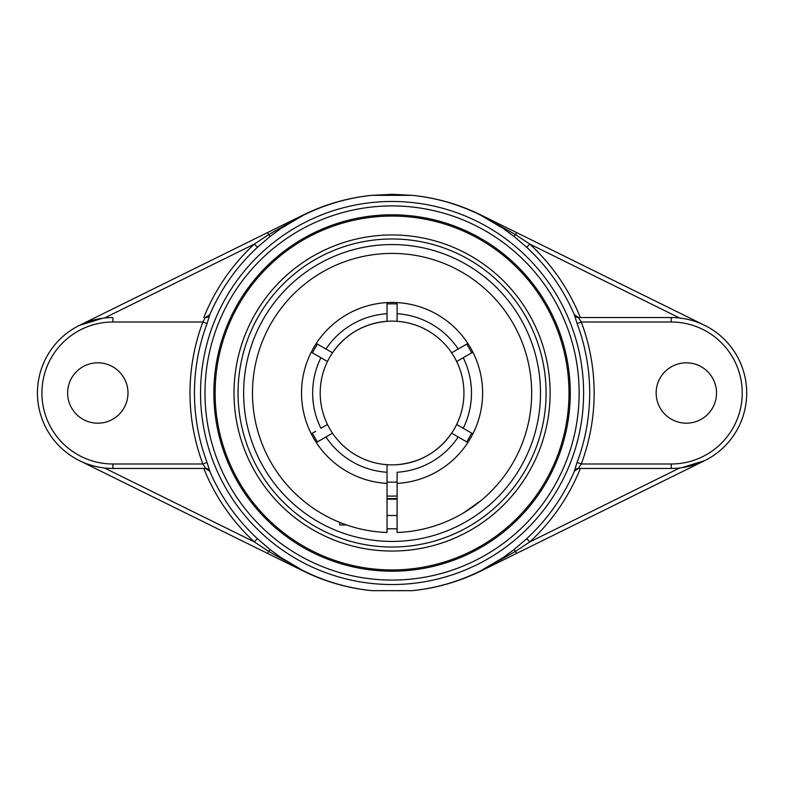 <?xml version="1.0" encoding="UTF-8"?>
<svg xmlns="http://www.w3.org/2000/svg" width="786" height="786" viewBox="0 0 786 786"><rect width="100%" height="100%" fill="white"/><g stroke="black" fill="none" stroke-linecap="round" stroke-linejoin="round"><path stroke-width="1.18" d="M569.005 393A176.938 176.938 0 0 1 392.067 569.938A176.938 176.938 0 0 1 215.128 393A176.938 176.938 0 0 1 392.067 216.062A176.938 176.938 0 0 1 569.005 393M213.871 393A178.196 178.196 0 0 0 481.17 547.321A178.196 178.196 0 0 0 481.17 238.679A178.196 178.196 0 0 0 213.871 393M392.067 551.045A158.045 158.045 0 0 0 550.112 393A158.045 158.045 0 0 0 392.067 234.955A158.045 158.045 0 0 0 234.022 393A158.045 158.045 0 0 0 392.067 551.045M209.744 314.832L205.293 317.544L202.876 322.014L207.052 323.586L209.744 314.832A198.377 198.377 0 0 1 257.386 247.344L270.364 236.232L280.808 228.549L303.18 215.344C324.873 204.517 347.746 197.856 371.817 195.341L392.067 194.319L412.316 195.341C436.387 197.856 459.27 204.517 480.953 215.344L503.335 228.549L513.779 236.232L526.748 247.344A198.377 198.377 0 0 1 574.399 314.832L577.091 323.586A197.61 197.61 0 0 1 577.091 462.414L574.311 471.168L578.408 468.456A4.47 4.461 -90 0 0 574.311 471.168M574.399 471.168A198.377 198.377 0 0 1 526.748 538.656L513.779 549.768L503.335 557.451L480.953 570.656C459.27 581.483 436.387 588.144 412.316 590.659L371.817 590.659C347.746 588.144 324.873 581.483 303.18 570.656L280.808 557.451L270.364 549.768L257.386 538.656A198.377 198.377 0 0 1 209.744 471.168L207.052 462.414A197.61 197.61 0 0 1 207.052 323.586M209.744 471.168L205.293 468.456L203.79 468.456A202.837 202.837 0 0 0 254.359 541.927L268.586 551.35L303.111 570.783C324.844 581.542 347.746 588.174 371.817 590.659L412.316 590.669C436.387 588.174 459.289 581.542 481.022 570.783L515.557 551.35L529.784 541.927A202.837 202.837 0 0 0 580.353 468.456L578.85 468.456M270.364 549.768A4.47 0.511 -51.7 0 0 268.586 551.35L267.564 553.423L79.514 460.665C87.295 464.506 95.607 466.943 104.44 467.975L254.359 541.927L257.386 538.656M205.293 317.544L205.736 317.544A4.47 4.461 90 0 0 209.833 314.832M203.79 468.456L112.889 468.456L205.736 468.456L202.876 463.986L112.889 463.986A70.986 70.986 0 0 1 41.913 393A70.986 70.986 0 0 1 112.889 322.014L202.876 322.014A202.071 202.071 0 0 0 202.876 463.986L207.052 462.414M205.293 468.456L205.736 468.456A4.47 4.461 -90 0 1 209.833 471.168M257.386 247.344L254.359 244.073A202.837 202.837 0 0 0 203.79 317.544M574.399 314.832L578.85 317.544L580.353 317.544A202.837 202.837 0 0 0 529.784 244.073L515.557 234.65L481.022 215.217C459.289 204.458 436.387 197.826 412.316 195.341L371.827 195.331C347.746 197.826 324.844 204.458 303.111 215.217L268.586 234.65L254.359 244.073L104.44 318.025M67.625 393A30.182 30.182 0 0 1 97.798 362.818A30.182 30.182 0 0 1 127.98 393A30.182 30.182 0 0 1 97.798 423.182A30.182 30.182 0 0 1 67.625 393M270.364 236.232A4.47 0.511 -128.3 0 1 268.586 234.65L267.564 232.577L79.514 325.335L102.671 318.242M371.827 195.331C347.834 197.767 324.913 204.35 303.062 215.069L267.564 232.577M513.779 236.232A4.47 0.511 128.3 0 0 515.557 234.65L516.579 232.577L704.629 325.335C696.838 321.494 688.536 319.057 679.693 318.025L529.784 244.073L526.748 247.344M671.244 463.986L581.267 463.986A202.071 202.071 0 0 0 581.267 322.014L671.244 322.014A70.986 70.986 0 0 1 742.23 393A70.986 70.986 0 0 1 671.244 463.986L671.244 468.456L578.408 468.456L581.267 463.986L577.091 462.414M580.353 317.544L671.244 317.544L578.408 317.544L581.267 322.014L577.091 323.586M578.85 317.544L578.408 317.544A4.47 4.461 90 0 1 574.311 314.832M526.748 538.656L529.784 541.927L679.693 467.975M656.153 393A30.182 30.182 0 0 1 686.335 362.818A30.182 30.182 0 0 1 716.518 393A30.182 30.182 0 0 1 686.335 423.182A30.182 30.182 0 0 1 656.153 393M671.244 322.014L671.244 317.544A75.456 75.456 0 0 1 746.7 393A75.456 75.456 0 0 1 671.244 468.456L580.353 468.456M513.779 549.768A4.47 0.511 51.7 0 1 515.557 551.35L516.579 553.423L704.629 460.665L681.462 467.758M412.316 590.659L412.316 590.669C436.299 588.233 459.221 581.65 481.081 570.931L516.579 553.423M516.579 232.577L481.081 215.069C459.221 204.35 436.299 197.767 412.316 195.331L412.316 195.341M112.889 322.014L112.889 317.544A75.456 75.456 0 0 0 37.443 393A75.456 75.456 0 0 0 112.889 468.456L112.889 463.986M540.503 393A148.436 148.436 0 0 0 392.067 244.564A148.436 148.436 0 0 0 243.64 393A148.436 148.436 0 0 0 392.067 541.436A148.436 148.436 0 0 0 540.503 393M267.564 553.423L303.062 570.931C324.913 581.65 347.834 588.233 371.827 590.669M467.847 442.557L458.189 436.987A79.415 79.415 0 0 1 397.097 472.258L397.097 532.495A139.584 139.584 0 0 0 531.621 389.65A139.584 139.584 0 0 0 390.396 253.426A139.584 139.584 0 0 0 252.483 393A139.584 139.584 0 0 0 387.036 532.495L387.036 464.693A71.87 71.87 0 0 1 332.498 352.796L332.468 352.776M472.877 352.157L456.676 361.511A71.87 71.87 0 0 1 456.676 424.489L472.877 433.843M463.101 428.203L461.588 427.329M318.782 344.877L332.498 352.796A71.87 71.87 0 0 1 451.645 352.796L467.847 343.443M332.105 352.57L331.427 352.177M327.595 349.966L326.003 349.043M318.595 344.769L317.475 344.13A89.182 89.182 0 0 0 312.445 352.835M316.296 343.443L325.944 349.013A79.415 79.415 0 0 1 387.036 313.742L387.036 320.855M326.897 424.813L326.121 425.265M311.266 433.843L315.746 431.259M313.565 432.516L312.445 433.165A89.182 89.182 0 0 0 317.475 441.87M320.914 357.728A79.415 79.415 0 0 0 320.914 428.272L327.467 424.489A71.87 71.87 0 0 1 327.467 361.511L311.266 352.157M470.578 353.484L468.436 354.722M397.097 495.995A103.123 103.123 0 0 1 387.036 495.995M465.351 441.123L466.658 441.87A89.182 89.182 0 0 0 471.688 433.165M387.036 482.034A89.182 89.182 0 0 0 397.097 482.034M397.097 303.966A89.182 89.182 0 0 0 387.036 303.966M471.688 352.835A89.182 89.182 0 0 0 466.658 344.13L465.351 344.877M397.097 316.316L397.097 313.742A79.415 79.415 0 0 1 458.189 349.013L466.658 344.13M320.776 439.973L318.595 441.231M466.658 441.87L451.675 433.224M387.036 469.694L387.036 472.258A79.415 79.415 0 0 1 325.944 436.987L316.296 442.557M452.029 433.43L452.707 433.823M456.538 436.034L458.14 436.957M451.675 352.776L451.645 352.796A71.87 71.87 0 0 1 456.676 361.511L458.818 360.273M463.219 428.272A79.415 79.415 0 0 0 463.219 357.728L468.397 354.741M458.14 349.043L456.656 349.908M455.133 350.782L452.029 352.57M456.676 361.511A71.87 71.87 0 0 1 463.937 393A71.87 71.87 0 0 0 456.676 361.511A71.87 71.87 0 0 1 456.676 424.489A71.87 71.87 0 0 0 463.937 393A71.87 71.87 0 0 1 332.498 433.204L325.944 436.987M326.78 436.505L327.595 436.034M331.348 433.862L332.468 433.224M321.042 357.797L322.555 358.671M332.232 353.199C345.575 334.089 363.839 323.459 387.036 321.307A71.87 71.87 0 0 0 382.055 321.828A71.87 71.87 0 0 1 387.036 321.307L387.036 302.6M397.097 302.6L397.097 321.307A71.87 71.87 0 0 1 451.645 352.796A71.87 71.87 0 0 0 397.097 321.307A71.87 71.87 0 0 1 451.645 352.796M392.067 498.638A105.638 105.638 0 0 0 397.097 498.511A105.638 105.638 0 0 1 387.036 498.511A105.638 105.638 0 0 0 392.067 498.638M375.669 323.026A71.87 71.87 0 0 0 339.611 343.875A71.87 71.87 0 0 1 375.669 323.026M335.229 349.013A71.87 71.87 0 0 0 332.498 352.796A71.87 71.87 0 0 1 335.229 349.013M332.498 433.204A71.87 71.87 0 0 0 387.036 464.693A71.87 71.87 0 0 1 332.498 433.204M451.645 433.204A71.87 71.87 0 0 1 448.904 436.987A71.87 71.87 0 0 0 451.645 433.204A71.87 71.87 0 0 1 397.097 464.693A71.87 71.87 0 0 0 402.088 464.172A71.87 71.87 0 0 1 397.097 464.693C420.304 462.541 438.568 451.911 451.911 432.801M408.474 462.974A71.87 71.87 0 0 0 444.532 442.125A71.87 71.87 0 0 1 408.474 462.974M392.067 541.436A148.436 148.436 0 0 0 520.617 318.782A148.436 148.436 0 0 0 263.526 318.782A148.436 148.436 0 0 0 392.067 541.436M387.036 528.723A135.811 135.811 0 0 0 397.097 528.723M463.917 512.678L481.396 500.269M458.995 515.498L462.04 513.789M310.332 506.155C302.364 500.201 296.076 494.738 291.478 489.776M289.277 487.448L288.511 486.593L289.277 487.448M298.562 496.644C310.686 507.54 324.294 516.078 339.375 522.258M354.633 527.475L356.942 528.094M387.036 483.4A90.547 90.547 0 0 1 301.529 393A90.547 90.547 0 0 1 390.396 302.472A90.547 90.547 0 0 1 482.555 389.65A90.547 90.547 0 0 1 397.097 483.4M339.758 522.415L339.758 524.95L346.538 524.95M579.144 393A187.078 187.078 0 0 1 392.067 580.078A187.078 187.078 0 0 1 204.999 393A187.078 187.078 0 0 1 392.067 205.922A187.078 187.078 0 0 1 579.144 393M583.605 393A191.538 191.538 0 0 0 392.067 201.462A191.538 191.538 0 0 0 200.538 393A191.538 191.538 0 0 0 392.067 584.538A191.538 191.538 0 0 0 583.605 393M392.067 547.027A154.027 154.027 0 0 1 258.682 315.992A154.027 154.027 0 0 1 525.461 315.992A154.027 154.027 0 0 1 392.067 547.027M327.467 361.511A71.87 71.87 0 0 0 327.467 424.489M387.036 515.498L397.097 515.498M387.036 499.189L397.097 499.189"/></g></svg>

